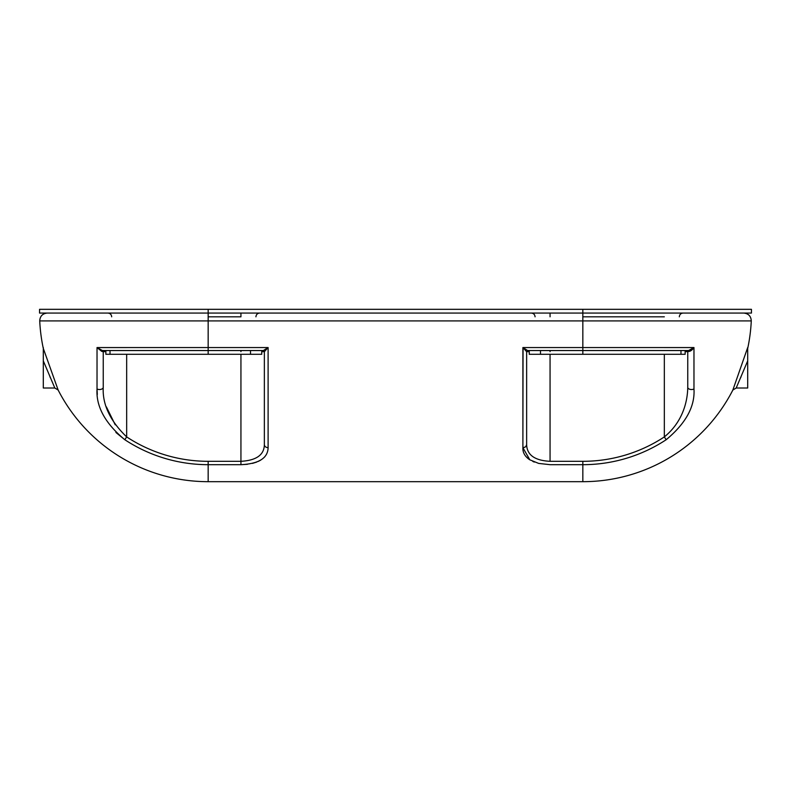 <?xml version="1.0" encoding="UTF-8"?>
<svg xmlns="http://www.w3.org/2000/svg" width="791" height="791" viewBox="0 0 791 791"><rect width="100%" height="100%" fill="white"/><g stroke="black" fill="none" stroke-linecap="round" stroke-linejoin="round"><path stroke-width="1.19" d="M39.55 313.068L751.45 313.068L751.45 309.321L39.55 309.321L39.55 313.068M267.951 347.674L264.451 351.609L263.354 350.542L268.109 347.556L208.162 347.556L208.162 320.909L39.728 320.909A168.612 168.612 -90 0 0 43.297 348.416L58.148 390.042A168.612 168.612 -90 0 0 208.162 481.679L582.838 481.679A168.612 168.612 -90 0 0 732.852 390.042L736.184 388.005L747.703 388.005L747.703 347.526L732.852 390.042M208.162 481.679L208.162 464.683A151.615 151.615 90 0 1 124.81 439.717C105.203 423.432 95.938 406.515 97.026 388.974L97.026 347.565L208.162 347.556L97.036 347.556L101.752 351.392L103.245 351.659L104.372 350.542L102.425 350.542L97.036 347.565M527.646 350.542L526.549 351.609L522.891 347.556L582.838 347.556L582.838 350.542L688.575 350.542L527.646 350.542L522.891 347.556L522.891 447.666C522.643 452.511 524.927 456.545 529.743 459.779L538.651 463.407L550.061 464.683L582.838 464.683A151.615 151.615 -90 0 0 666.19 439.717C685.827 423.393 695.091 406.475 693.974 388.974L693.974 347.565L582.838 347.556L693.964 347.556C692.422 349.77 690.85 351.046 689.248 351.392L687.755 351.659L687.755 387.283L687.755 351.659L685.135 351.659M263.927 350.769L263.235 350.542L264.362 351.659L264.362 444.68C264.58 446.49 265.835 447.488 268.109 447.666L268.109 347.556L268.109 447.666C267.852 458.137 258.795 463.813 240.939 464.683L208.162 464.683L208.162 461.311A148.243 148.243 90 0 1 126.669 436.909C110.107 420.941 102.306 404.399 103.245 387.283L103.245 351.659L105.865 351.659M747.703 348.811L747.703 348.416A168.612 168.612 -90 0 0 751.272 320.909C750.995 316.182 748.494 313.562 743.777 313.068M582.838 347.556L582.838 320.909L751.272 320.909A168.612 168.612 0 0 1 747.703 348.416L747.703 347.526M264.995 456.506L264.382 457.198M260.684 460.135L258.173 461.45M256.709 462.063L252.487 463.378M247.435 464.287L240.939 464.683L240.939 461.311L208.162 461.311L240.939 461.311C256.343 460.451 264.154 454.904 264.362 444.68L264.362 351.659L261.742 351.659L261.742 350.542L263.235 350.542M115.229 424.816L106.38 406.871M103.245 387.283L103.245 387.283A3.747 2.244 -0 0 1 101.05 389.33A3.747 2.244 -0 0 1 97.026 388.974A3.747 2.244 180 0 0 101.04 389.33A3.747 2.244 180 0 0 103.245 387.293L103.245 351.659L104.372 350.542L102.425 350.542L101.752 351.392M126.669 354.289L126.669 436.909L124.81 439.717L115.891 432.459M97.313 394.432L97.026 389.053M240.939 350.542L240.939 351.659M264.352 351.55A1.127 1.127 90 0 1 264.362 351.659L264.362 444.68M263.354 350.542L102.425 350.542L208.162 350.542L208.162 347.556M687.517 350.977L687.755 351.659L686.628 350.542L688.575 350.542L693.964 347.565L693.974 388.974A3.747 2.244 180 0 1 689.95 389.33A3.747 2.244 180 0 1 687.755 387.283L687.755 387.293C687.547 403.143 681.723 422.819 664.331 436.909L666.19 439.717L664.331 436.909A148.243 148.243 -90 0 1 582.838 461.311L582.838 464.683A151.615 151.615 -90 0 0 666.19 439.717M523.049 347.674L522.891 447.666C525.165 447.488 526.41 446.49 526.638 444.68C526.984 454.993 534.795 460.54 550.061 461.311L582.838 461.311M522.891 347.556L526.549 351.609L527.765 350.542L526.638 351.659L526.638 444.68L526.638 351.659L529.258 351.659L529.258 350.542L529.258 354.289L685.135 354.289L685.135 350.542M689.416 350.423L688.575 350.542L689.248 351.392M526.638 444.68L526.638 351.649L526.638 444.68L526.638 351.659L526.638 444.68L525.857 446.5M550.061 350.542L550.061 351.659M686.628 350.542L687.32 350.769M690.602 350.008L691.967 349.236M527.765 350.542L529.258 350.542M529.822 459.828L522.891 447.666L525.175 447.044M532.827 461.45L534.291 462.063M747.703 351.6L747.703 349.078M741.068 376.724L740.613 377.791M747.703 360.844L736.184 388.005M58.148 390.042L54.816 388.005L43.297 360.844L43.297 347.526M43.297 360.983L43.297 358.185M43.297 357.987L43.297 351.481M43.297 349.088L43.297 348.109M43.297 360.844L43.297 388.005L54.816 388.005M43.307 360.874L43.693 361.813M49.932 376.724L50.387 377.791M264.125 350.977L264.362 351.649M261.742 350.542L261.742 354.289L105.865 354.289L105.865 350.542M582.838 309.321L582.838 320.909L208.162 320.909L208.162 309.321M582.838 481.679L582.838 464.683M240.939 354.289L240.939 461.311M208.162 316.815L240.939 316.815L240.939 313.068M550.061 461.311L550.061 354.289M550.061 316.815L550.061 313.068M664.331 316.815L582.838 316.815M664.331 354.289L664.331 436.909M540.5 350.542L540.5 354.289M582.838 350.542L582.838 354.289M680.982 350.542L680.982 354.289M110.018 354.289L110.018 350.542M208.162 354.289L208.162 350.542M250.5 354.289L250.5 350.542M39.728 320.909C40.005 316.182 42.506 313.562 47.223 313.068M255.928 316.815C256.155 314.541 257.401 313.295 259.675 313.068C257.401 313.295 256.155 314.541 255.928 316.815M111.679 316.815C111.452 314.541 110.206 313.295 107.932 313.068M535.072 316.815C534.845 314.541 533.599 313.295 531.325 313.068M679.321 316.815C679.548 314.541 680.794 313.295 683.068 313.068C680.794 313.295 679.548 314.541 679.321 316.815"/></g></svg>
